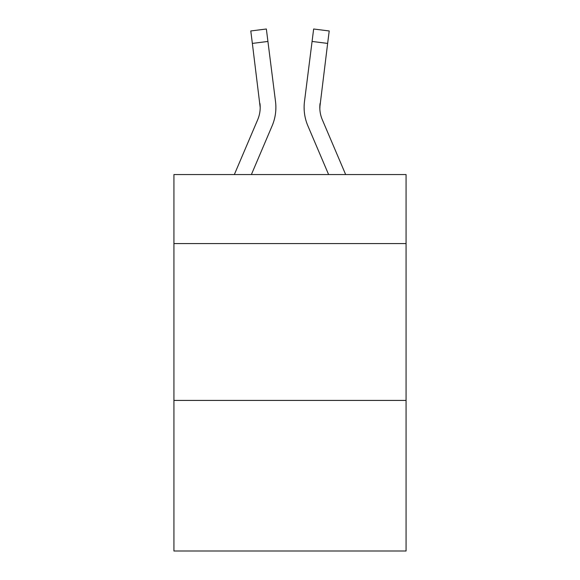 <?xml version="1.0" encoding="UTF-8"?>
<svg xmlns="http://www.w3.org/2000/svg" width="580" height="580" viewBox="0 0 580 580"><rect width="100%" height="100%" fill="white"/><g stroke="black" fill="none" stroke-linecap="round" stroke-linejoin="round"><path stroke-width="0.87" d="M406.072 243.571L406.072 174.558L173.928 174.558L173.928 243.571L406.072 243.571L406.072 551L173.928 551L173.928 243.571M406.072 400.425L173.928 400.425M251.387 174.558L272.121 125.86A47.053 47.053 -31 0 0 275.514 101.529L267.924 41.448L252.358 43.413L250.785 30.965L266.351 29L267.924 41.448M234.342 174.558L257.694 119.712A31.371 31.371 -24.9 0 0 260.195 107.481L252.358 43.413M275.275 99.644L275.514 101.529M345.658 174.558L322.306 119.712A31.371 31.371 24.9 0 1 319.805 107.481L327.642 43.413L312.076 41.448L313.649 29L329.215 30.965L327.642 43.413M328.613 174.558L307.879 125.86A47.053 47.053 31.1 0 1 304.486 101.529L312.076 41.448M304.174 109.722L304.116 107.401L304.174 109.722M319.841 108.96L320.051 103.494A31.371 31.371 31.1 0 0 322.306 119.712A31.371 31.371 31.1 0 1 319.805 107.481L320.051 103.494M257.694 119.712A31.371 31.371 -31 0 0 260.195 107.481A31.371 31.371 -31 0 1 257.694 119.712A31.371 31.371 -31 0 0 260.195 107.481A31.371 31.371 -31 0 1 257.694 119.712A31.371 31.371 -31 0 0 260.195 107.481A31.371 31.371 -31 0 1 257.694 119.712A31.371 31.371 -31 0 0 260.195 107.481A31.371 31.371 -31 0 1 257.694 119.712A31.371 31.371 -31 0 0 260.195 107.481A31.371 31.371 -31 0 1 257.694 119.712A31.371 31.371 -31 0 0 260.195 107.481A31.371 31.371 -31 0 1 257.694 119.712A31.371 31.371 -31 0 0 260.195 107.481A31.371 31.371 -31 0 1 257.694 119.712A31.371 31.371 -31 0 0 260.195 107.481A31.371 31.371 -31 0 1 257.694 119.712A31.371 31.371 -31 0 0 260.195 107.481A31.371 31.371 -31 0 1 257.694 119.712A31.371 31.371 -31 0 0 260.195 107.481L259.949 103.494A31.371 31.371 -31 0 1 257.694 119.712M322.306 119.712A31.371 31.371 31.1 0 1 319.805 107.481A31.371 31.371 31.1 0 0 322.306 119.712A31.371 31.371 31.1 0 1 319.805 107.481A31.371 31.371 31.1 0 0 322.306 119.712A31.371 31.371 31.1 0 1 319.805 107.481A31.371 31.371 31.1 0 0 322.306 119.712A31.371 31.371 31.1 0 1 319.805 107.481A31.371 31.371 31.1 0 0 322.306 119.712A31.371 31.371 31.1 0 1 319.805 107.481A31.371 31.371 31.1 0 0 322.306 119.712A31.371 31.371 31.1 0 1 319.805 107.481A31.371 31.371 31.1 0 0 322.306 119.712A31.371 31.371 31.1 0 1 319.805 107.481A31.371 31.371 31.1 0 0 322.306 119.712A31.371 31.371 31.1 0 1 319.805 107.481A31.371 31.371 31.1 0 0 322.306 119.712A31.371 31.371 31.1 0 1 319.805 107.481A31.371 31.371 31.1 0 0 322.306 119.712M275.884 107.401L275.826 109.722L275.884 107.401M304.486 101.529L304.725 99.644M250.785 30.965L266.351 29M313.649 29L329.215 30.965"/></g></svg>
